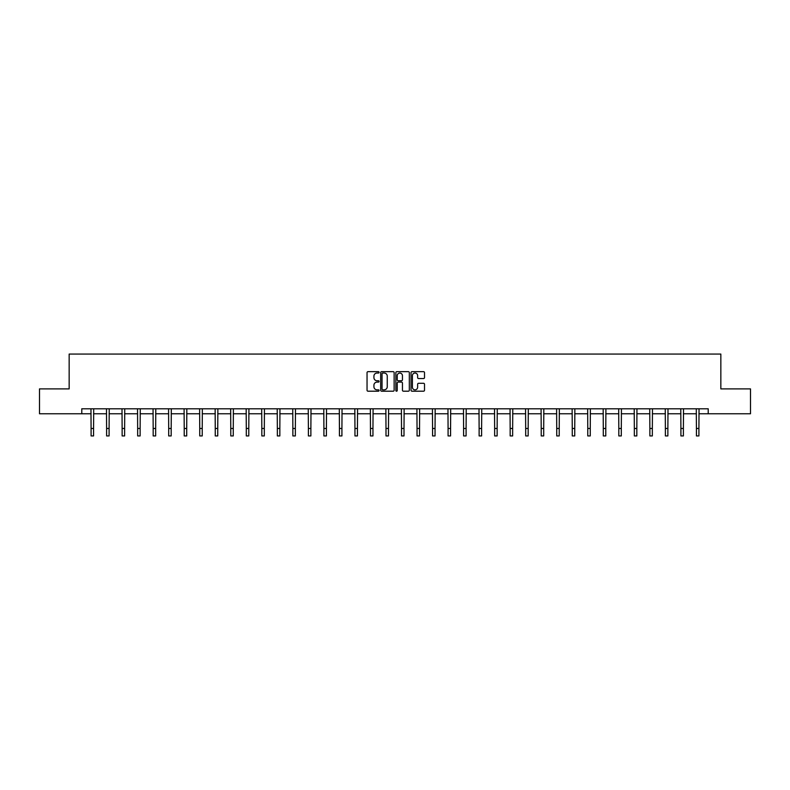 <?xml version="1.0" encoding="UTF-8"?>
<svg xmlns="http://www.w3.org/2000/svg" width="790" height="790" viewBox="0 0 790 790"><rect width="100%" height="100%" fill="white"/><g stroke="black" fill="none" stroke-linecap="round" stroke-linejoin="round"><path stroke-width="1.19" d="M379.082 372.347A0.681 0.681 0 0 0 378.4 371.665L368.022 371.665A0.978 0.978 0 0 0 367.044 372.643L367.044 390.221A0.978 0.978 0 0 0 368.022 391.198L378.4 391.198A0.681 0.681 0 0 0 379.082 390.517A0.681 0.681 0 0 0 378.4 389.835L377.057 389.835A3.121 3.121 0 0 1 373.927 386.705L373.927 385.244A3.121 3.121 0 0 1 377.057 382.113L378.4 382.113A0.681 0.681 0 0 0 379.082 381.432A0.681 0.681 0 0 0 378.4 380.75L377.057 380.75A3.121 3.121 0 0 1 373.927 377.62L373.927 376.159A3.121 3.121 0 0 1 377.057 373.038L378.4 373.038A0.681 0.681 0 0 0 379.082 372.347M423.539 378.548A0.978 0.978 0 0 0 424.516 377.581L424.516 372.643A0.978 0.978 0 0 0 423.539 371.665L412.015 371.665A0.978 0.978 0 0 0 411.037 372.643L411.037 390.221A0.978 0.978 0 0 0 412.015 391.198L423.539 391.198A0.978 0.978 0 0 0 424.516 390.221L424.516 384.266A0.978 0.978 0 0 0 423.539 383.288L418.611 383.288A0.978 0.978 0 0 0 417.634 384.266L417.634 387.219A2.617 2.617 0 0 1 415.017 389.835A2.617 2.617 0 0 1 412.41 387.219L412.41 375.645A2.617 2.617 0 0 1 415.017 373.038A2.617 2.617 0 0 1 417.634 375.645L417.634 377.581A0.978 0.978 0 0 0 418.611 378.548L423.539 378.548M81.785 413.772L39.5 413.772L39.5 388.897L69.155 388.897L69.155 354.068L720.845 354.068L720.845 388.897L750.5 388.897L750.5 413.772L708.215 413.772L708.215 408.795L81.785 408.795L81.785 413.772L91.087 413.772M394.141 372.643A0.978 0.978 0 0 0 393.173 371.665L381.649 371.665A0.978 0.978 0 0 0 380.671 372.643L380.671 390.221A0.978 0.978 0 0 0 381.649 391.198L393.173 391.198A0.978 0.978 0 0 0 394.141 390.221L394.141 372.643M396.827 371.665L408.351 371.665A0.978 0.978 0 0 1 409.329 372.643L409.329 390.221A0.978 0.978 0 0 1 408.351 391.198L403.423 391.198A0.978 0.978 0 0 1 402.446 390.221L402.446 383.091A0.978 0.978 0 0 0 401.468 382.113L398.2 382.113A0.978 0.978 0 0 0 397.222 383.091L397.222 390.517A0.681 0.681 0 0 1 396.541 391.198A0.681 0.681 0 0 1 395.859 390.517L395.859 372.643A0.978 0.978 0 0 1 396.827 371.665M93.576 413.772L106.611 413.772M109.099 413.772L122.134 413.772M124.623 413.772L137.657 413.772M140.136 413.772L153.171 413.772M155.66 413.772L168.695 413.772M171.183 413.772L184.218 413.772M186.707 413.772L199.742 413.772M202.23 413.772L215.255 413.772M217.744 413.772L230.779 413.772M233.267 413.772L246.302 413.772M248.791 413.772L261.826 413.772M264.314 413.772L277.349 413.772M279.838 413.772L292.863 413.772M295.351 413.772L308.386 413.772M310.875 413.772L323.91 413.772M326.398 413.772L339.433 413.772M341.922 413.772L354.957 413.772M357.435 413.772L370.471 413.772M372.959 413.772L385.994 413.772M388.483 413.772L401.518 413.772M404.006 413.772L417.041 413.772M419.529 413.772L432.565 413.772M435.043 413.772L448.078 413.772M450.567 413.772L463.602 413.772M466.09 413.772L479.125 413.772M481.614 413.772L494.649 413.772M497.137 413.772L510.162 413.772M512.651 413.772L525.686 413.772M528.174 413.772L541.209 413.772M543.698 413.772L556.733 413.772M559.221 413.772L572.256 413.772M574.745 413.772L587.77 413.772M590.258 413.772L603.293 413.772M605.782 413.772L618.817 413.772M621.305 413.772L634.34 413.772M636.829 413.772L649.864 413.772M652.343 413.772L665.377 413.772M667.866 413.772L680.901 413.772M683.389 413.772L696.425 413.772M698.913 413.772L708.215 413.772M382.716 373.038A0.681 0.681 0 0 0 382.034 373.719L382.034 389.144A0.681 0.681 0 0 0 382.716 389.835L384.138 389.835A3.121 3.121 0 0 0 387.258 386.705L387.258 376.159A3.121 3.121 0 0 0 384.138 373.038L382.716 373.038M402.446 375.694A2.617 2.617 0 0 0 399.839 373.087A2.617 2.617 0 0 0 397.222 375.694L397.222 379.773A0.978 0.978 0 0 0 398.2 380.75L401.468 380.75A0.978 0.978 0 0 0 402.446 379.773L402.446 375.694M90.959 408.795L91.087 428.466L93.576 428.466L93.704 408.795M91.087 428.466L91.087 435.932L93.576 435.932L93.576 428.466M106.482 408.795L106.611 428.466L109.099 428.466L109.227 408.795M106.611 428.466L106.611 435.932L109.099 435.932L109.099 428.466M122.006 408.795L122.134 428.466L124.623 428.466L124.741 408.795M122.134 428.466L122.134 435.932L124.623 435.932L124.623 428.466M137.529 408.795L137.657 428.466L140.136 428.466L140.264 408.795M137.657 428.466L137.657 435.932L140.136 435.932L140.136 428.466M153.053 408.795L153.171 428.466L155.66 428.466L155.788 408.795M153.171 428.466L153.171 435.932L155.66 435.932L155.66 428.466M168.566 408.795L168.695 428.466L171.183 428.466L171.311 408.795M168.695 428.466L168.695 435.932L171.183 435.932L171.183 428.466M184.09 408.795L184.218 428.466L186.707 428.466L186.835 408.795M184.218 428.466L184.218 435.932L186.707 435.932L186.707 428.466M199.613 408.795L199.742 428.466L202.23 428.466L202.349 408.795M199.742 428.466L199.742 435.932L202.23 435.932L202.23 428.466M215.137 408.795L215.255 428.466L217.744 428.466L217.872 408.795M215.255 428.466L215.255 435.932L217.744 435.932L217.744 428.466M230.66 408.795L230.779 428.466L233.267 428.466L233.396 408.795M230.779 428.466L230.779 435.932L233.267 435.932L233.267 428.466M246.174 408.795L246.302 428.466L248.791 428.466L248.919 408.795M246.302 428.466L246.302 435.932L248.791 435.932L248.791 428.466M261.697 408.795L261.826 428.466L264.314 428.466L264.443 408.795M261.826 428.466L261.826 435.932L264.314 435.932L264.314 428.466M277.221 408.795L277.349 428.466L279.838 428.466L279.956 408.795M277.349 428.466L277.349 435.932L279.838 435.932L279.838 428.466M292.744 408.795L292.863 428.466L295.351 428.466L295.48 408.795M292.863 428.466L292.863 435.932L295.351 435.932L295.351 428.466M308.258 408.795L308.386 428.466L310.875 428.466L311.003 408.795M308.386 428.466L308.386 435.932L310.875 435.932L310.875 428.466M323.781 408.795L323.91 428.466L326.398 428.466L326.527 408.795M323.91 428.466L323.91 435.932L326.398 435.932L326.398 428.466M339.305 408.795L339.433 428.466L341.922 428.466L342.04 408.795M339.433 428.466L339.433 435.932L341.922 435.932L341.922 428.466M354.829 408.795L354.957 428.466L357.435 428.466L357.564 408.795M354.957 428.466L354.957 435.932L357.435 435.932L357.435 428.466M370.352 408.795L370.471 428.466L372.959 428.466L373.087 408.795M370.471 428.466L370.471 435.932L372.959 435.932L372.959 428.466M385.866 408.795L385.994 428.466L388.483 428.466L388.611 408.795M385.994 428.466L385.994 435.932L388.483 435.932L388.483 428.466M401.389 408.795L401.518 428.466L404.006 428.466L404.134 408.795M401.518 428.466L401.518 435.932L404.006 435.932L404.006 428.466M416.913 408.795L417.041 428.466L419.529 428.466L419.648 408.795M417.041 428.466L417.041 435.932L419.529 435.932L419.529 428.466M432.436 408.795L432.565 428.466L435.043 428.466L435.172 408.795M432.565 428.466L432.565 435.932L435.043 435.932L435.043 428.466M447.96 408.795L448.078 428.466L450.567 428.466L450.695 408.795M448.078 428.466L448.078 435.932L450.567 435.932L450.567 428.466M463.473 408.795L463.602 428.466L466.09 428.466L466.219 408.795M463.602 428.466L463.602 435.932L466.09 435.932L466.09 428.466M478.997 408.795L479.125 428.466L481.614 428.466L481.742 408.795M479.125 428.466L479.125 435.932L481.614 435.932L481.614 428.466M494.52 408.795L494.649 428.466L497.137 428.466L497.256 408.795M494.649 428.466L494.649 435.932L497.137 435.932L497.137 428.466M510.044 408.795L510.162 428.466L512.651 428.466L512.779 408.795M510.162 428.466L510.162 435.932L512.651 435.932L512.651 428.466M525.557 408.795L525.686 428.466L528.174 428.466L528.303 408.795M525.686 428.466L525.686 435.932L528.174 435.932L528.174 428.466M541.081 408.795L541.209 428.466L543.698 428.466L543.826 408.795M541.209 428.466L541.209 435.932L543.698 435.932L543.698 428.466M556.604 408.795L556.733 428.466L559.221 428.466L559.34 408.795M556.733 428.466L556.733 435.932L559.221 435.932L559.221 428.466M572.128 408.795L572.256 428.466L574.745 428.466L574.863 408.795M572.256 428.466L572.256 435.932L574.745 435.932L574.745 428.466M587.651 408.795L587.77 428.466L590.258 428.466L590.387 408.795M587.77 428.466L587.77 435.932L590.258 435.932L590.258 428.466M603.165 408.795L603.293 428.466L605.782 428.466L605.91 408.795M603.293 428.466L603.293 435.932L605.782 435.932L605.782 428.466M618.688 408.795L618.817 428.466L621.305 428.466L621.434 408.795M618.817 428.466L618.817 435.932L621.305 435.932L621.305 428.466M634.212 408.795L634.34 428.466L636.829 428.466L636.947 408.795M634.34 428.466L634.34 435.932L636.829 435.932L636.829 428.466M649.736 408.795L649.864 428.466L652.343 428.466L652.471 408.795M649.864 428.466L649.864 435.932L652.343 435.932L652.343 428.466M665.259 408.795L665.377 428.466L667.866 428.466L667.994 408.795M665.377 428.466L665.377 435.932L667.866 435.932L667.866 428.466M680.773 408.795L680.901 428.466L683.389 428.466L683.518 408.795M680.901 428.466L680.901 435.932L683.389 435.932L683.389 428.466M696.296 408.795L696.425 428.466L698.913 428.466L699.041 408.795M696.425 428.466L696.425 435.932L698.913 435.932L698.913 428.466"/></g></svg>
